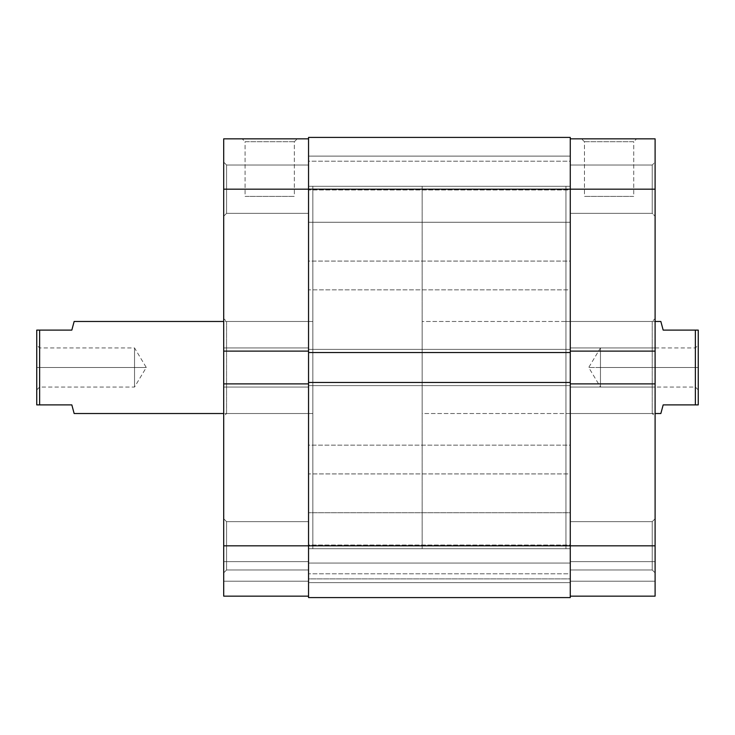 <?xml version="1.0" encoding="UTF-8"?>
<svg xmlns="http://www.w3.org/2000/svg" width="735" height="735" viewBox="0 0 735 735"><rect width="100%" height="100%" fill="white"/><g stroke="black" fill="none" stroke-linecap="round" stroke-linejoin="round"><path stroke-width="0.55" stroke-dasharray="3.67 2.76" d="M226.573 165.026L226.573 213.343L223.697 216.219L223.697 162.15L226.573 165.026L226.573 213.343L223.697 216.219L223.697 162.15L226.573 165.026L308.544 165.026L308.544 213.343L226.573 213.343L226.573 165.026L308.544 165.026L308.544 213.343L226.573 213.343L226.573 165.026L226.573 213.343L308.544 213.343L308.544 165.026L308.544 189.18L223.697 189.18L223.697 351.11L308.544 351.11L308.544 138.851L308.544 351.11L308.544 165.026L308.544 212.874L308.544 165.026L226.573 165.026L226.573 213.343L308.544 213.343L308.544 165.026L226.573 165.026L223.697 162.15L223.697 216.219L223.697 138.851L308.544 138.851L308.544 189.18L223.697 189.18L223.697 164.208L223.697 216.219L223.697 162.665L223.697 216.219L226.573 213.343L226.573 165.026L223.697 162.15L223.697 216.219L226.573 213.343L226.573 165.026M226.573 521.657L226.573 569.974L223.697 572.85L223.697 518.781L226.573 521.657L226.573 569.974L223.697 572.85L223.697 518.781L226.573 521.657L308.544 521.657L308.544 569.974L226.573 569.974L226.573 521.657L308.544 521.657L308.544 569.974L226.573 569.974L226.573 521.657L226.573 569.974L308.544 569.974L308.544 347.94L308.544 545.82L308.544 383.89L223.697 383.89L223.697 387.06L223.697 138.851L308.544 138.851L308.544 189.18L308.544 137.417L570.268 137.417L570.268 189.18L308.544 189.18L308.544 352.543L570.268 352.543L570.268 189.18L308.544 189.18L308.544 352.543L570.268 352.543L308.544 352.543L308.544 349.382L570.268 349.382L570.268 352.543L308.544 352.543L308.544 349.382L570.268 349.382L308.544 349.382L570.268 349.382L570.268 385.618L308.544 385.618L308.544 349.382L308.544 352.543L570.268 352.543L570.268 349.382L308.544 349.382L570.268 349.382L308.544 349.382L570.268 349.382L570.268 352.543L308.544 352.543L308.544 385.618L570.268 385.618L308.544 385.618L570.268 385.618L570.268 382.457L308.544 382.457L308.544 385.618L570.268 385.618L570.268 382.457L308.544 382.457L570.268 382.457L308.544 382.457L308.544 569.515L308.544 521.657L226.573 521.657L226.573 569.974L308.544 569.974L308.544 521.657L226.573 521.657L223.697 518.781L223.697 572.85L223.697 383.89L223.697 572.85L223.697 519.305L223.697 572.85L226.573 569.974L226.573 521.657L223.697 518.781L223.697 572.85L226.573 569.974L226.573 521.657M294.349 141.726L245.077 141.726L242.201 138.851L297.225 138.851L294.349 141.726L294.349 196.374L245.077 196.374L245.077 141.726L294.349 141.726L245.077 141.726L245.077 196.374L294.349 196.374L294.349 141.726L297.225 138.851L242.201 138.851L296.701 138.851L242.201 138.851L245.077 141.726L294.349 141.726M226.573 321.48L226.573 413.52L223.697 416.396L223.697 318.604L226.573 321.48L312.853 321.48L312.853 413.52L226.573 413.52L226.573 321.48L226.573 413.52L312.853 413.52L312.853 321.48L226.573 321.48L223.697 318.604L223.697 416.396L223.697 319.55L223.697 416.396L226.573 413.52L226.573 321.48M308.544 548.696L312.853 548.696L312.853 186.304L308.544 186.304L308.544 548.696L308.544 186.304L308.544 548.696L308.544 186.304L312.853 186.304L312.853 548.696L312.853 186.304L312.853 548.696L308.544 548.696L308.544 186.304L570.268 186.304L570.268 548.696L308.544 548.696L570.268 548.696L570.268 186.304L308.544 186.304L308.544 548.696M223.697 596.149L308.544 596.149L223.697 596.149L223.697 545.82L308.544 545.82L308.544 383.89L223.697 383.89L308.544 383.89L308.544 387.06L308.544 383.89L223.697 383.89L223.697 387.06L308.544 387.06L223.697 387.06L308.544 387.06L223.697 387.06L223.697 383.89L308.544 383.89L223.697 383.89L223.697 387.06L308.544 387.06L308.544 347.94L308.544 387.06L223.697 387.06L308.544 387.06L223.697 387.06L223.697 347.94L223.697 351.11L223.697 347.94L308.544 347.94L223.697 347.94L308.544 347.94L223.697 347.94L223.697 351.11L223.697 347.94L308.544 347.94L308.544 351.11L308.544 156.105L570.268 156.105L570.268 222.255L308.544 222.255L308.544 156.105L570.268 156.105L570.268 222.255L308.544 222.255L308.544 156.105L308.544 222.255L570.268 222.255L570.268 156.105L308.544 156.105L308.544 222.255L570.268 222.255L570.268 156.105L308.544 156.105L308.544 201.84L308.544 137.417L570.268 137.417L570.268 385.618L308.544 385.618L570.268 385.618L570.268 382.457L308.544 382.457L570.268 382.457L570.268 545.82L570.268 382.457L570.268 385.618L570.268 382.457L570.268 385.618L308.544 385.618L308.544 382.457L308.544 596.149L308.544 555.632L308.544 596.149L223.697 596.149L308.544 596.149L308.544 581.192L308.544 596.149L223.697 596.149L223.697 581.192L308.544 581.192L223.697 581.192L308.544 581.192L223.697 581.192L223.697 561.632L308.544 561.632L308.544 581.192L308.544 561.632L223.697 561.632L308.544 561.632L223.697 561.632L223.697 581.192L308.544 581.192L223.697 581.192L308.544 581.192L223.697 581.192L223.697 596.149L308.544 596.149L308.544 545.82L570.268 545.82L570.268 597.583L308.544 597.583L308.544 545.82L570.268 545.82L570.268 597.583L308.544 597.583L570.268 597.583L308.544 597.583L308.544 582.634L570.268 582.634L570.268 597.583L308.544 597.583L308.544 582.634L570.268 582.634L308.544 582.634L308.544 563.074L570.268 563.074L570.268 582.634L308.544 582.634L308.544 563.074L570.268 563.074L308.544 563.074L570.268 563.074L570.268 582.634L308.544 582.634L570.268 582.634L308.544 582.634L570.268 582.634L570.268 597.583L570.268 563.074L570.268 597.583L308.544 597.583L308.544 512.745L570.268 512.745L570.268 578.895L308.544 578.895L308.544 512.745L570.268 512.745L570.268 578.895L308.544 578.895L308.544 512.745L308.544 578.895L570.268 578.895L570.268 512.745L308.544 512.745L308.544 578.895L570.268 578.895L570.268 512.745L308.544 512.745L308.544 558.471L308.544 545.82L223.697 545.82L223.697 596.149M312.853 413.52L312.853 321.48L312.853 413.52L312.853 321.48L223.697 321.48L312.853 321.48L312.853 413.52L223.697 413.52L312.853 413.52L312.853 412.629L312.853 413.52M223.697 351.11L308.544 351.11L308.544 347.94L223.697 347.94L308.544 347.94L223.697 347.94L223.697 351.11L308.544 351.11L223.697 351.11M245.077 196.374L294.349 196.374L245.077 196.374M308.544 289.847L308.544 261.081L570.268 261.081L570.268 289.847L308.544 289.847L570.268 289.847L570.268 261.081L308.544 261.081L308.544 289.847M308.544 573.787L308.544 545.021L570.268 545.021L570.268 573.787L308.544 573.787L570.268 573.787L570.268 545.021L308.544 545.021L308.544 573.787M308.544 473.919L308.544 445.153L570.268 445.153L570.268 473.919L308.544 473.919L570.268 473.919L570.268 445.153L308.544 445.153L308.544 473.919M308.544 189.979L308.544 161.213L570.268 161.213L570.268 189.979L308.544 189.979L570.268 189.979L570.268 161.213L308.544 161.213L308.544 189.979M308.544 352.543L308.544 349.382L308.544 352.543M308.544 222.255L308.544 195.639L308.544 222.255M308.544 578.895L308.544 552.27L308.544 578.895M570.268 352.543L570.268 349.382L570.268 352.543M570.268 156.105L570.268 222.255L570.268 156.105M570.268 512.745L570.268 578.895L570.268 512.745M570.268 186.304L570.268 548.696L570.268 186.304L570.268 548.696L565.95 548.696L565.95 186.304L570.268 186.304L565.95 186.304L565.95 548.696L565.95 186.304L565.95 548.696L570.268 548.696L570.268 186.304M570.268 261.081L570.268 289.847L570.268 261.081M570.268 545.021L570.268 573.787L570.268 545.021M570.268 445.153L570.268 473.919L570.268 445.153M570.268 161.213L570.268 189.979L570.268 161.213M652.23 165.026L652.23 213.343L655.105 216.219L655.105 162.15L652.23 165.026L652.23 213.343L655.105 216.219L655.105 162.15L652.23 165.026L570.268 165.026L570.268 213.343L652.23 213.343L652.23 165.026L570.268 165.026L570.268 213.343L652.23 213.343L652.23 165.026L652.23 213.343L570.268 213.343L570.268 138.851L570.268 351.11L570.268 165.026L570.268 212.874L570.268 165.026L652.23 165.026L652.23 213.343L570.268 213.343L570.268 165.026L652.23 165.026L655.105 162.15L655.105 545.82L570.268 545.82L570.268 383.89L655.105 383.89L655.105 596.149L655.105 561.632L655.105 596.149L570.268 596.149L655.105 596.149L655.105 581.192L570.268 581.192L570.268 561.632L570.268 596.149L570.268 189.18L655.105 189.18L655.105 164.208L655.105 216.219L655.105 162.665L655.105 216.219L652.23 213.343L652.23 165.026L655.105 162.15L655.105 216.219L652.23 213.343L652.23 165.026M652.23 521.657L652.23 569.974L655.105 572.85L655.105 518.781L652.23 521.657L652.23 569.974L655.105 572.85L655.105 518.781L652.23 521.657L570.268 521.657L570.268 569.974L652.23 569.974L652.23 521.657L570.268 521.657L570.268 569.974L652.23 569.974L652.23 521.657L652.23 569.974L570.268 569.974L570.268 521.657L570.268 596.149L655.105 596.149L570.268 596.149L655.105 596.149L570.268 596.149L570.268 581.192L655.105 581.192L570.268 581.192L655.105 581.192L655.105 561.632L570.268 561.632L570.268 581.192L570.268 561.632L655.105 561.632L570.268 561.632L655.105 561.632L655.105 581.192L570.268 581.192L655.105 581.192L570.268 581.192L655.105 581.192L655.105 596.149L655.105 518.781L655.105 556.165L655.105 545.82L570.268 545.82L570.268 568.137L570.268 521.657L570.268 569.515L570.268 521.657L652.23 521.657L652.23 569.974L570.268 569.974L570.268 521.657L652.23 521.657L655.105 518.781L655.105 572.85L655.105 551.094L655.105 572.85L652.23 569.974L652.23 521.657L655.105 518.781L655.105 572.85L652.23 569.974L652.23 521.657M584.454 141.726L633.726 141.726L636.602 138.851L581.578 138.851L584.454 141.726L584.454 196.374L633.726 196.374L633.726 141.726L584.454 141.726L633.726 141.726L633.726 196.374L584.454 196.374L584.454 141.726L581.578 138.851L636.602 138.851L582.111 138.851L636.602 138.851L633.726 141.726L584.454 141.726M652.23 321.48L652.23 413.52L655.105 416.396L655.105 318.604L652.23 321.48L565.95 321.48L565.95 413.52L652.23 413.52L652.23 321.48L652.23 413.52L565.95 413.52L565.95 321.48L652.23 321.48L655.105 318.604L655.105 416.396L655.105 319.55L655.105 416.396L652.23 413.52L652.23 321.48M565.95 413.52L565.95 321.48L565.95 413.52M570.268 351.11L570.268 545.82L570.268 383.89L655.105 383.89L570.268 383.89L655.105 383.89L655.105 387.06L570.268 387.06L570.268 383.89L570.268 387.06L655.105 387.06L570.268 387.06L655.105 387.06L655.105 347.94L570.268 347.94L570.268 387.06L570.268 347.94L655.105 347.94L570.268 347.94L655.105 347.94L655.105 351.11L570.268 351.11L570.268 138.851L655.105 138.851L655.105 351.11L570.268 351.11L570.268 347.94L570.268 351.11L655.105 351.11L570.268 351.11M570.268 548.696L570.268 187.177L570.268 548.696M655.105 347.94L570.268 347.94L655.105 347.94L570.268 347.94L655.105 347.94L655.105 351.11L655.105 347.94M655.105 387.06L570.268 387.06L655.105 387.06L570.268 387.06L655.105 387.06L655.105 383.89L655.105 387.06M655.105 383.89L570.268 383.89L655.105 383.89M633.726 196.374L584.454 196.374L633.726 196.374M570.268 545.82L570.268 596.149L570.268 545.82M570.268 138.851L570.268 189.18L655.105 189.18L655.105 138.851L570.268 138.851M695.374 367.5L695.374 347.94L695.374 367.5L698.25 367.5L600.467 367.5C600.467 342.271 600.467 342.271 600.467 367.5C600.467 342.271 600.467 342.271 600.467 367.5L600.467 347.94L600.467 367.5L695.374 367.5L695.374 347.94L695.374 367.5L600.467 367.5L695.374 367.5L695.374 387.06L695.374 367.5L698.25 367.5L698.25 345.064L698.25 404.893L663.163 404.893L660.857 413.52L663.163 404.893L695.374 404.893L695.374 330.107L695.374 404.893L698.25 404.893L698.25 330.107L698.25 389.936L698.25 345.064L698.25 367.5L695.374 367.5L695.374 387.06L695.374 367.5M39.626 367.5L39.626 347.94L39.626 367.5L36.75 367.5L134.533 367.5L134.533 347.94L134.533 367.5L39.626 367.5L39.626 347.94L39.626 367.5L134.533 367.5C134.533 342.271 134.533 342.271 134.533 367.5C134.533 342.271 134.533 342.271 134.533 367.5L146.293 367.5L134.533 367.5C134.533 392.729 134.533 392.729 134.533 367.5C134.533 392.729 134.533 392.729 134.533 367.5L39.626 367.5L39.626 387.06L39.626 367.5L36.75 367.5L36.75 330.107L71.837 330.107L74.143 321.48L71.837 330.107L39.626 330.107L39.626 404.893L39.626 330.107L36.75 330.107L36.75 404.893L36.75 345.064L36.75 367.5L39.626 367.5L39.626 387.06L39.626 367.5M422.147 186.304L312.853 186.304L312.853 548.696L422.147 548.696L422.147 186.304L422.147 548.696L312.853 548.696L312.853 186.304L312.853 548.696L312.853 186.304L422.147 186.304L422.147 548.696L422.147 186.304M655.105 321.48L422.147 321.48L422.147 413.52L655.105 413.52L422.147 413.52L422.147 321.48L655.105 321.48M71.837 404.893L36.75 404.893L71.837 404.893L73.546 411.306L71.837 404.893M74.143 413.52L73.546 411.306L74.143 413.52M663.163 330.107L698.25 330.107L663.163 330.107L661.454 323.694L663.163 330.107M660.857 321.48L661.454 323.694L660.857 321.48M312.853 321.48L312.853 412.629L312.853 321.48M422.147 413.52L422.147 321.48L422.147 413.52M600.467 367.5L600.467 387.06L600.467 367.5L588.707 367.5L600.467 367.5C600.467 392.729 600.467 392.729 600.467 367.5C600.467 392.729 600.467 392.729 600.467 367.5M134.533 367.5L134.533 387.06L134.533 367.5M36.75 367.5L36.75 389.936L36.75 367.5M698.25 367.5L698.25 389.936L698.25 367.5M698.25 389.936L695.374 387.06L600.467 387.06L588.707 367.5L600.467 347.94L695.374 347.94L698.25 345.064M36.75 389.936L39.626 387.06L134.533 387.06L146.293 367.5L134.533 347.94L39.626 347.94L36.75 345.064"/><path stroke-width="1.1" d="M223.697 383.89L223.697 545.82L308.544 545.82L223.697 545.82L223.697 596.149L308.544 596.149L223.697 596.149L223.697 351.11L223.697 383.89L308.544 383.89L223.697 383.89M223.697 138.851L223.697 351.11L308.544 351.11L223.697 351.11L223.697 189.18L308.544 189.18L223.697 189.18L223.697 138.851L308.544 138.851L223.697 138.851M570.268 137.417L308.544 137.417L308.544 597.583L570.268 597.583L308.544 597.583L308.544 545.82L570.268 545.82L308.544 545.82L308.544 352.543L570.268 352.543L308.544 352.543L308.544 189.18L570.268 189.18L308.544 189.18L308.544 137.417L570.268 137.417L570.268 189.18L570.268 137.417M570.268 597.583L570.268 382.457L308.544 382.457L570.268 382.457L570.268 189.18L655.105 189.18L655.105 351.11L570.268 351.11L655.105 351.11L655.105 138.851L570.268 138.851L655.105 138.851L655.105 189.18L570.268 189.18L570.268 597.583M655.105 596.149L570.268 596.149L655.105 596.149L655.105 351.11L655.105 545.82L570.268 545.82L655.105 545.82L655.105 596.149M570.268 383.89L655.105 383.89L570.268 383.89M660.857 321.48L655.105 321.48L660.857 321.48L661.454 323.694L660.857 321.48M663.163 330.107L661.454 323.694L663.163 330.107L695.374 330.107L663.163 330.107M695.374 404.893L695.374 330.107L695.374 404.893L698.25 404.893L698.25 330.107L695.374 330.107L698.25 330.107L698.25 404.893L663.163 404.893L695.374 404.893M661.454 411.306L663.163 404.893L660.857 413.52L655.105 413.52L660.857 413.52L661.454 411.306M39.626 404.893L71.837 404.893L74.143 413.52L223.697 413.52L74.143 413.52L71.837 404.893L39.626 404.893L39.626 330.107L39.626 404.893L36.75 404.893L39.626 404.893M71.837 330.107L36.75 330.107L36.75 404.893L36.75 330.107L71.837 330.107L73.546 323.694L71.837 330.107M74.143 321.48L73.546 323.694L74.143 321.48L223.697 321.48L74.143 321.48"/></g></svg>
